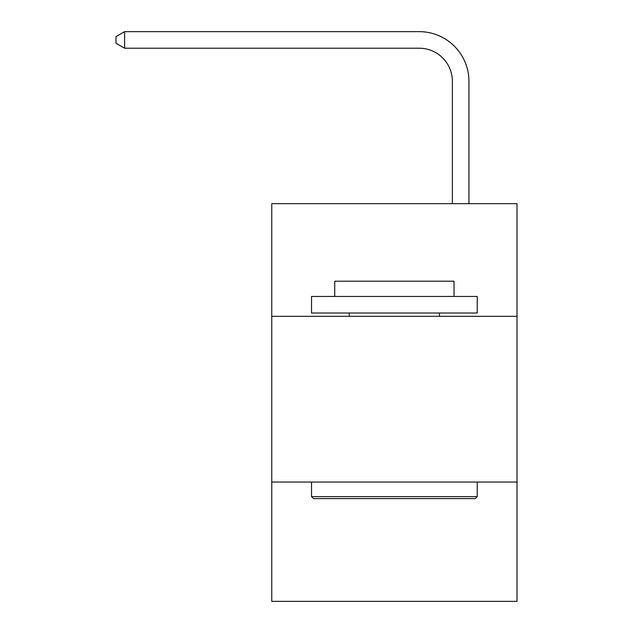<?xml version="1.0" encoding="UTF-8"?>
<svg xmlns="http://www.w3.org/2000/svg" width="633" height="633" viewBox="0 0 633 633"><rect width="100%" height="100%" fill="white"/><g stroke="black" fill="none" stroke-linecap="round" stroke-linejoin="round"><path stroke-width="0.95" d="M517.003 316.334L517.003 203.652L271.763 203.652L271.763 316.334L517.003 316.334L517.003 601.35L271.763 601.35L271.763 316.334M517.003 482.037L271.763 482.037M452.381 203.652L452.381 81.364A33.138 33.138 125 0 0 419.236 48.219L124.614 48.219L115.997 43.25L115.997 36.619L124.614 31.65L419.236 31.65A49.714 49.714 -55 0 1 468.95 81.364L468.95 203.652M313.517 498.614L311.531 496.62L477.235 496.62L475.248 498.614L313.517 498.614M477.235 296.45L477.235 313.019L311.531 313.019L311.531 296.45L477.235 296.45M334.73 296.45L334.73 281.202L454.035 281.202L454.035 296.45M477.235 482.037L477.235 496.62M311.531 482.037L311.531 496.62M439.452 313.019L439.452 316.334M349.313 313.019L349.313 316.334M452.381 81.364A33.138 33.138 125 0 0 419.236 48.219A33.138 33.138 125 0 1 452.381 81.364A33.138 33.138 125 0 0 419.236 48.219A33.138 33.138 125 0 1 452.381 81.364A33.138 33.138 125 0 0 419.236 48.219A33.138 33.138 125 0 1 452.381 81.364M124.614 31.65L419.236 31.65L124.614 31.65L419.236 31.65L124.614 31.65L419.236 31.65L124.614 31.65L124.614 48.219"/></g></svg>
